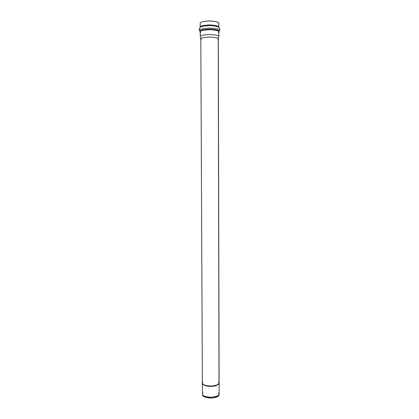 <?xml version="1.0" encoding="UTF-8"?>
<svg xmlns="http://www.w3.org/2000/svg" width="419" height="419" viewBox="0 0 419 419"><rect width="100%" height="100%" fill="white"/><g stroke="black" fill="none" stroke-linecap="round" stroke-linejoin="round"><path stroke-width="0.63" d="M202.361 383.333L202.477 394.441C202.461 395.829 205.216 396.788 210.741 397.317C216.581 396.741 219.378 395.63 219.132 393.991L219.106 383.275M219.011 382.699L219.1 383.055C217.948 385.192 215.544 386.276 211.888 386.308C215.424 386.281 217.833 385.234 219.111 383.17L219.1 383.076M202.361 382.997L202.424 383.375C202.408 384.694 205.169 385.606 210.705 386.109C216.555 385.553 219.352 384.501 219.106 382.94C217.828 385.003 215.424 386.051 211.888 386.077C209.327 386.402 202.497 385.506 202.356 382.997L202.361 382.893C202.272 385.454 209.291 386.423 211.888 386.077C215.534 386.046 217.938 384.961 219.106 382.835L218.309 39.051C218.566 38.04 215.623 37.375 209.484 37.05C203.681 37.411 200.79 38.014 200.816 38.867L202.356 383.228C202.503 385.742 209.327 386.637 211.888 386.308C209.28 386.664 202.199 385.669 202.367 383.086M218.639 381.913L219.011 382.468L218.215 39.355L219.011 382.468C220.043 383.909 217.671 385.113 211.888 386.077C205.624 385.773 202.471 384.872 202.424 383.375L202.822 381.966M218.807 27.308L218.807 27.235C219.074 26.067 215.947 25.297 209.432 24.92C203.273 25.334 200.214 26.036 200.245 27.02C200.214 26.036 203.273 25.334 209.432 24.92C215.947 25.297 219.074 26.067 218.807 27.235L218.797 23.328C219.064 22.128 215.937 21.338 209.416 20.95C203.257 21.374 200.193 22.092 200.224 23.108C200.261 21.956 203.765 21.243 210.741 20.966C217.189 21.673 219.839 22.579 218.692 23.694M218.948 394.682C219.357 396.274 216.702 397.395 210.982 398.05C205.43 397.568 202.655 396.631 202.66 395.232L202.712 395.374C202.859 396.589 205.294 397.479 210.008 398.04C215.324 397.804 218.268 396.893 218.844 395.316L218.948 394.839M218.666 392.912L219.022 394.53C218.435 396.138 215.424 397.065 209.987 397.306C205.163 396.735 202.681 395.829 202.529 394.588L202.869 392.964M201.246 39.774L200.816 38.867C200.785 38.029 203.613 37.427 209.306 37.055C215.429 37.338 218.43 37.988 218.309 39.004L217.828 39.716M218.755 36.924L218.823 36.605C218.959 35.51 215.78 34.808 209.285 34.499C203.252 34.903 200.251 35.552 200.287 36.458L200.759 39.067M200.691 32.708L200.203 31.991L200.287 36.458C200.256 35.536 203.315 34.882 209.463 34.494C215.974 34.845 219.095 35.563 218.828 36.652L218.818 31.923C219.085 30.797 215.963 30.048 209.448 29.686C203.294 30.089 200.235 30.765 200.266 31.718L200.203 31.991L200.266 31.718C200.235 30.765 203.294 30.089 209.448 29.686C215.963 30.048 219.085 30.797 218.818 31.923L218.33 32.651M218.844 31.786L218.948 31.273C218.838 30.105 215.502 29.398 208.94 29.141C203.011 29.592 200.067 30.283 200.114 31.21L200.198 31.891L200.114 31.21C200.067 30.283 203.011 29.592 208.94 29.141C215.502 29.398 218.838 30.105 218.948 31.273L218.818 31.823M218.859 31.765L219.54 30.357C219.436 29.105 215.885 28.345 208.903 28.073C202.587 28.555 199.46 29.293 199.512 30.283L200.109 31.456L199.512 30.283C199.46 29.293 202.587 28.555 208.903 28.073C215.885 28.345 219.436 29.105 219.54 30.357L218.859 31.765M219.446 30.88L219.745 30.037L218.964 31.352M218.818 31.923L219.54 30.357C220.143 29.634 219.991 28.921 219.09 28.214C220.054 27.067 217.162 26.188 210.422 25.564C203.419 25.889 199.915 26.607 199.905 27.727C199.915 26.607 203.419 25.889 210.422 25.564C217.162 26.188 220.054 27.067 219.09 28.214L219.043 28.309M200.245 27.02L200.177 27.298L200.245 27.02M200.224 23.108L200.177 27.371M202.712 395.374L202.529 394.588M218.844 395.316L219.022 394.53M218.309 39.004L218.823 36.605M199.9 28.283C199.004 28.995 198.857 29.707 199.465 30.425L200.203 31.991"/></g></svg>

